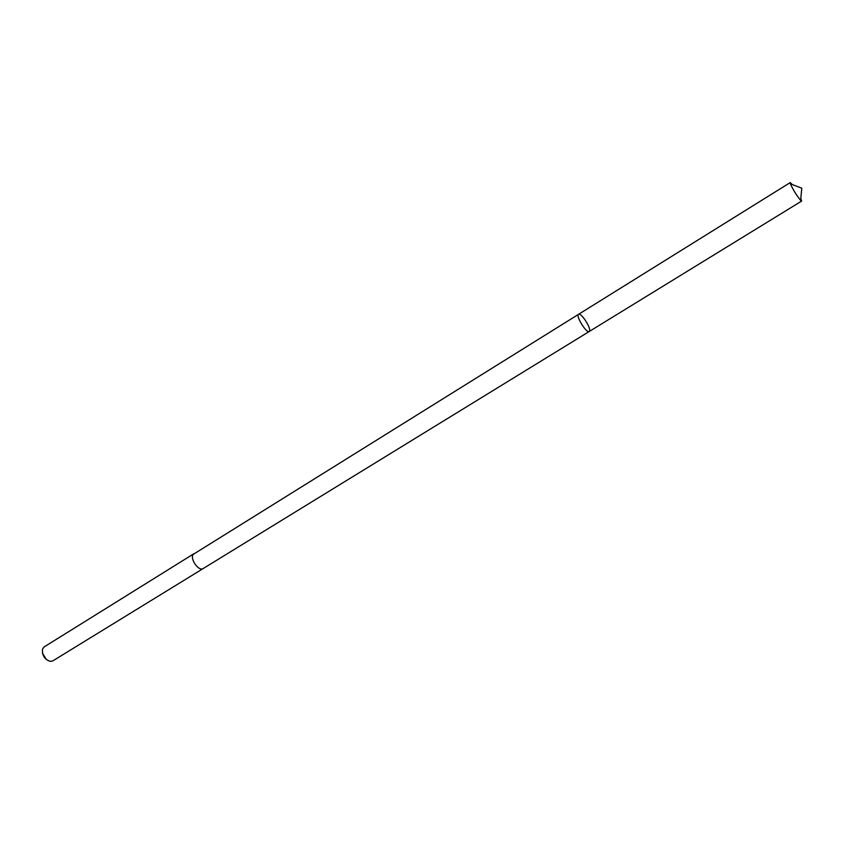 <?xml version="1.0" encoding="UTF-8"?>
<svg xmlns="http://www.w3.org/2000/svg" width="844" height="844" viewBox="0 0 844 844"><rect width="100%" height="100%" fill="white"/><g stroke="black" fill="none" stroke-linecap="round" stroke-linejoin="round"><path stroke-width="1.27" d="M589.217 331.513L203.246 568.508C198.815 571.799 189.573 558.707 193.265 554.36L578.583 314.306C575.418 315.667 586.591 333.728 589.217 331.513L589.597 330.953C590.979 327.546 580.894 312.28 578.583 314.306C575.418 315.667 586.591 333.728 589.217 331.513L801.642 201.072L800.608 200.366C796.504 195.28 793.096 189.773 790.395 183.834L790.216 182.589L792.347 184.583M800.819 198.277L801.642 201.072M203.372 568.434L203.246 568.518C198.815 571.799 189.562 558.707 193.265 554.36L194.173 553.548M203.246 568.518L52.834 660.873L50.218 661.39C44.426 659.259 41.873 655.134 42.548 648.994L44.183 646.894L194.036 553.632M46.441 659.639L42.432 653.161M578.583 314.306L790.216 182.589M800.608 200.366L801.8 188.201L790.395 183.834"/></g></svg>
